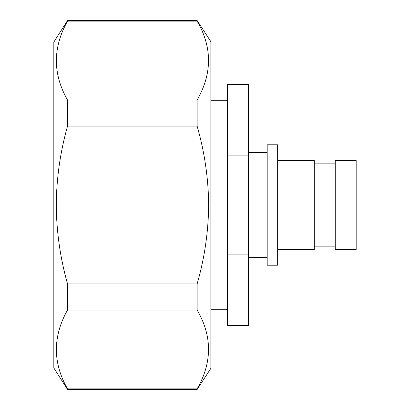 <?xml version="1.0" encoding="UTF-8"?>
<svg xmlns="http://www.w3.org/2000/svg" width="410" height="410" viewBox="0 0 410 410"><rect width="100%" height="100%" fill="white"/><g stroke="black" fill="none" stroke-linecap="round" stroke-linejoin="round"><path stroke-width="0.61" d="M210.863 205L210.863 41.635L197.123 20.5L197.123 21.115C212.324 47.232 212.324 73.539 197.123 100.045L197.123 126.121C204.59 152.033 208.429 178.329 208.644 205C208.418 231.763 204.58 258.075 197.123 283.93L197.123 310.001C212.324 336.103 212.324 362.399 197.123 388.885L197.123 389.5L210.863 368.364L210.863 205M197.123 310.001L67.532 310.001C52.664 336.482 52.664 362.773 67.532 388.885L67.532 389.5L53.828 367.944L53.828 42.056L67.532 20.5L197.123 20.5M67.532 310.001L67.532 283.93C60.219 257.982 56.467 231.676 56.262 205C56.483 178.268 60.239 151.977 67.532 126.121L67.532 100.045C52.664 73.918 52.664 47.611 67.532 21.115L67.532 20.5M356.172 205L356.172 249.495L335.236 249.495L335.236 160.505L356.172 160.505L356.172 205M277.657 160.505L314.296 160.505L314.296 249.495L277.657 249.495M277.657 205L277.657 265.198L267.187 265.198L267.187 144.802L277.657 144.802L277.657 205M248.552 155.897L227.611 155.897L227.611 84.609L248.552 84.609L248.552 325.391L227.611 325.391L227.611 254.103L248.552 254.103M227.611 155.897L227.611 254.103M67.532 100.045L197.123 100.045M197.123 21.115L67.532 21.115M197.123 126.121L67.532 126.121M67.532 283.93L197.123 283.93M67.532 388.885L197.123 388.885M335.236 163.124L314.296 163.124M335.236 246.876L314.296 246.876M267.187 152.653L248.552 152.653M267.187 257.347L248.552 257.347M227.611 100.312L210.863 100.312M227.611 309.688L210.863 309.688M67.532 389.5L197.123 389.5"/></g></svg>
